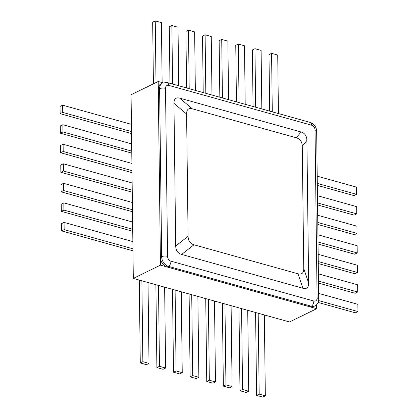 <?xml version="1.0" encoding="UTF-8"?>
<svg xmlns="http://www.w3.org/2000/svg" width="418" height="418" viewBox="0 0 418 418"><rect width="100%" height="100%" fill="white"/><g stroke="black" fill="none" stroke-linecap="round" stroke-linejoin="round"><path stroke-width="0.63" d="M167.106 266.982L309.984 306.822L311.279 306.19L168.397 266.35L167.106 266.982A8.423 6.15 -116.1 0 1 160.366 257.31L161.656 256.678L159.603 88.7L158.312 89.332L160.366 257.31M313.813 301.017A4.211 3.072 -116.1 0 0 317.09 298.034L315.036 130.055A4.211 3.072 -116.1 0 0 311.666 125.222L168.788 85.382A4.211 3.072 -116.1 0 0 165.512 88.36L167.566 256.344A4.211 3.072 -116.1 0 0 170.936 261.177L313.813 301.017A4.211 2.414 -74.4 0 1 311.279 306.19A8.423 6.15 63.9 0 0 314.879 305.939L313.589 306.566A8.423 6.15 -116.1 0 1 309.984 306.822M158.312 89.332A8.423 6.15 -116.1 0 1 161.259 83.621L162.55 82.989A8.423 6.15 63.9 0 0 159.603 88.7A4.211 1.567 179.3 0 1 165.512 88.36M303.761 268.586L302.266 146.269C302.136 141.775 300.171 138.959 296.367 137.809L192.327 108.8C188.523 107.823 186.611 109.563 186.595 114.015L188.09 236.332C188.215 240.825 190.185 243.647 193.989 244.791L298.029 273.806C301.827 274.778 303.74 273.038 303.761 268.586L308.641 283.043L306.901 140.422L302.266 146.269M296.367 137.809L301.002 131.963L179.693 98.136L192.327 108.8M301.002 131.963C304.806 133.107 306.77 135.928 306.901 140.422M308.641 283.043C308.625 287.495 306.713 289.235 302.909 288.258L298.029 273.806M193.989 244.791L181.6 254.431L302.909 288.258M181.6 254.431C177.796 253.287 175.832 250.466 175.701 245.972L188.09 236.332M186.595 114.015L173.956 103.35L175.701 245.972M173.956 103.35C173.977 98.899 175.889 97.159 179.693 98.136M162.942 82.811L158.197 81.489L131.069 94.766L133.311 278.414L289.517 321.97L316.651 308.698L316.598 304.717M158.197 81.489L160.444 265.143L316.651 308.698M160.444 265.143L133.311 278.414M318.014 242.006L357.233 252.942L357.15 245.716L317.926 234.78M357.233 252.942L354.652 254.207L318.041 244.002M317.774 222.47L356.998 233.406L356.909 226.18L317.69 215.244M356.998 233.406L354.412 234.67L317.8 224.461M317.539 202.934L356.758 213.87L356.669 206.644L317.45 195.702M356.758 213.87L354.177 215.134L317.56 204.924M317.299 183.397L356.517 194.333L356.434 187.102L317.21 176.166M356.517 194.333L353.936 195.598L317.325 185.388M318.255 261.548L357.474 272.484L357.385 265.252L318.166 254.316M357.474 272.484L354.892 273.748L318.281 263.539M318.495 281.084L357.714 292.02L357.625 284.789L318.406 273.853M357.714 292.02L355.128 293.284L318.516 283.075M318.626 300.589L357.954 311.556L357.865 304.33L318.641 293.389M357.954 311.556L355.368 312.821L318.119 302.433M63.348 163.793L63.437 171.019L60.85 172.284L60.767 165.058L63.348 163.793L132.145 182.974M63.437 171.019L132.234 190.206M60.85 172.284L132.26 192.196M63.108 144.252L63.196 151.483L60.615 152.748L60.526 145.516L63.108 144.252L131.905 163.438M63.196 151.483L131.994 170.664M60.615 152.748L132.02 172.66M62.872 124.716L62.961 131.947L60.375 133.211L60.286 125.98L62.872 124.716L131.67 143.902M62.961 131.947L131.754 151.128M60.375 133.211L131.78 153.119M62.632 105.179L62.721 112.411L60.135 113.67L60.046 106.444L62.632 105.179L131.43 124.365M62.721 112.411L131.518 131.592M60.135 113.67L131.539 133.582M63.588 183.33L63.677 190.556L61.091 191.82L61.002 184.594L63.588 183.33L132.386 202.511M63.677 190.556L132.475 209.742M61.091 191.82L132.496 211.733M63.823 202.866L63.912 210.092L61.331 211.356L61.242 204.13L63.823 202.866L132.621 222.052M63.912 210.092L132.71 229.278M61.331 211.356L132.736 231.269M64.064 222.402L64.153 229.634L61.566 230.898L61.483 223.667L64.064 222.402L132.861 241.588M64.153 229.634L132.95 248.814M61.566 230.898L132.976 250.805M203.216 92.592L202.521 36.063L205.107 34.804L205.823 93.318M205.107 34.804L211.257 36.518L211.973 95.038M219.831 97.227L219.142 40.698L221.723 39.433L222.439 97.953M221.723 39.433L227.873 41.147L228.589 99.667M236.447 101.861L235.757 45.332L238.344 44.068L239.059 102.588M238.344 44.068L244.493 45.781L245.204 104.301M253.068 106.496L252.378 49.967L254.959 48.702L255.675 107.222M254.959 48.702L261.109 50.416L261.825 108.936M186.595 87.958L185.905 31.434L188.492 30.169L189.202 88.689M188.492 30.169L194.636 31.883L195.352 90.403M169.98 83.323L169.29 26.799L171.871 25.535L172.587 84.055M171.871 25.535L178.021 27.248L178.737 85.768M153.422 83.825L152.669 22.164L155.256 20.9L156.008 82.56M155.256 20.9L161.405 22.614L162.137 82.586M209.329 380.218L215.479 381.937L212.893 383.196L206.743 381.482L209.329 380.218L208.342 299.335M215.479 381.937L214.486 301.049M206.743 381.482L205.729 298.609M225.945 384.853L232.094 386.566L229.508 387.831L223.364 386.117L225.945 384.853L224.957 303.97M232.094 386.566L231.107 305.683M223.364 386.117L222.35 303.243M242.565 389.487L248.71 391.201L246.129 392.465L239.979 390.752L242.565 389.487L241.573 308.604M248.71 391.201L247.722 310.318M239.979 390.752L238.965 307.878M259.181 394.122L265.331 395.836L262.744 397.1L256.595 395.386L259.181 394.122L258.193 313.239M265.331 395.836L264.343 314.953M256.595 395.386L255.586 312.507M192.708 375.589L198.858 377.302L196.277 378.567L190.127 376.853L192.708 375.589L191.721 294.7M198.858 377.302L197.871 296.414M190.127 376.853L189.114 293.974M176.093 370.954L182.243 372.668L179.656 373.932L173.507 372.219L176.093 370.954L175.105 290.066M182.243 372.668L181.255 291.785M173.507 372.219L172.498 289.34M159.477 366.32L165.622 368.033L163.041 369.298L156.891 367.584L159.477 366.32L158.485 285.437M165.622 368.033L164.635 287.15M156.891 367.584L155.877 284.705M148.019 282.516L149.007 363.399L142.857 361.685L141.869 280.802M142.857 361.685L140.276 362.949L146.42 364.663L149.007 363.399M140.276 362.949L139.262 280.076M272.29 111.857L271.58 53.337L277.724 55.051L278.44 113.571M269.683 111.131L268.993 54.601L271.58 53.337M311.666 125.222A4.211 2.414 -74.4 0 0 310.213 122.427L167.336 82.586A4.211 2.414 105.6 0 1 168.788 85.382M170.936 261.177A4.211 2.414 105.6 0 1 168.397 266.35A8.423 6.15 63.9 0 1 161.656 256.678A4.211 1.567 -0.7 0 1 167.566 256.344M317.09 298.034A4.211 1.567 -0.7 0 1 318.715 299.246L316.661 131.268A4.211 1.567 179.3 0 0 315.036 130.055M318.715 299.246L318.678 300.134C318.37 302.836 317.1 304.769 314.879 305.939M167.336 82.586L162.55 82.989M310.213 122.427C314.184 123.911 316.332 126.858 316.661 131.268"/></g></svg>
